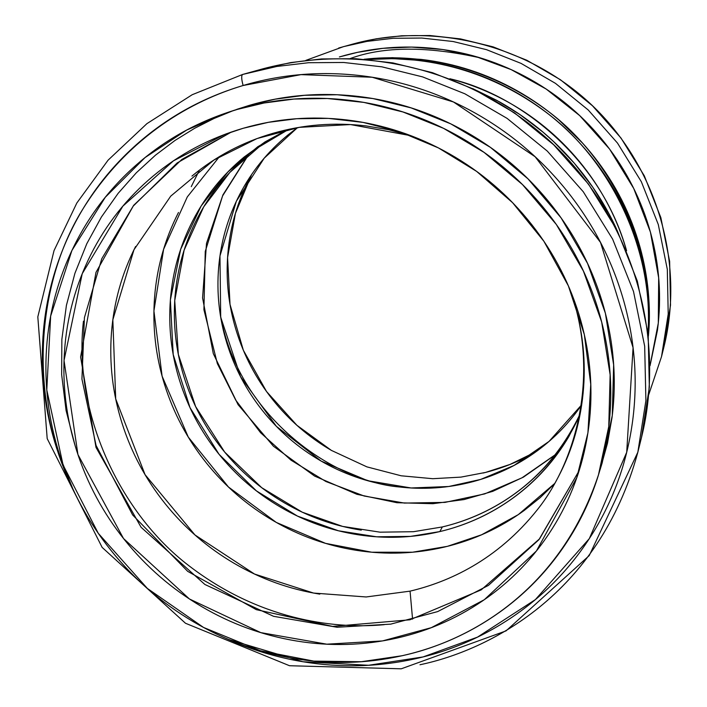 <?xml version="1.0" encoding="UTF-8"?>
<svg xmlns="http://www.w3.org/2000/svg" width="707" height="707" viewBox="0 0 707 707"><rect width="100%" height="100%" fill="white"/><g stroke="black" fill="none" stroke-linecap="round" stroke-linejoin="round"><path stroke-width="1.06" d="M480.203 57.868C427.178 46.079 383.919 46.273 350.416 58.46M297.408 127.675L287.793 135.09C267.714 151.643 251.719 171.377 239.797 194.284C227.919 217.199 220.876 241.511 218.666 267.246C216.492 292.954 219.205 318.203 226.806 342.983C234.432 367.746 246.345 390.299 262.527 410.643C278.735 430.97 298.062 447.655 320.518 460.717C342.992 473.752 367.021 482.201 392.606 486.071C418.208 489.907 443.536 488.802 468.608 482.757C493.689 476.677 516.64 465.984 537.47 450.668C554.827 437.854 569.568 422.556 581.702 404.775L549.039 441.415L514.104 465.418L480.689 479.417L448.698 486.513L411.112 487.971L367.781 480.725L321.181 461.097L276.375 426.33L240.583 376.751L220.708 317.187L219.965 255.943L236.332 201.274L264.215 158.174L297.435 127.675M319.794 594.136C289.419 589.258 260.865 578.989 234.141 563.329C207.434 547.651 184.394 527.705 165.005 503.508C145.642 479.293 131.308 452.48 121.993 423.078C112.705 393.658 109.187 363.681 111.441 333.147C113.739 302.605 121.79 273.715 135.603 246.487M191.951 176.078C215.697 156.397 242.687 142.151 272.911 133.331C303.17 124.573 334.34 122.117 366.42 125.97L388.488 129.681L410.025 135.382M570.867 291.797L575.1 305.318C583.902 336.647 586.342 368.073 582.4 399.605C578.406 431.093 568.525 460.204 552.759 486.929M384.263 624.67C331.733 629.575 257.843 618.758 188.769 565.618C119.704 512.982 72.936 412.287 83.444 321.181M410.829 135.691L350.495 124.565L299.273 127.357L257.056 138.554L213.947 160.021L170.732 196.139L133.985 249.73L112.837 319.758L115.701 398.898L145.05 474.627L194.946 534.943L254.493 574.031L313.59 593.067L366.173 596.964L410.06 591.14C448.158 582.108 496.835 560.624 537.311 509.774C577.531 459.55 599.165 372.942 570.779 291.593M410.06 591.14L412.57 619.138L410.06 591.14M581.234 141.577L565.317 125.652M449.899 78.733C470.411 84.036 490.154 92.016 509.12 102.674C537.992 118.953 562.692 140.145 583.24 166.251C603.257 191.809 617.706 219.974 626.588 250.764C600.791 157.643 518.037 94.19 450.218 78.857M247.998 155.443L222.935 194.885L206.506 243.367L202.573 297.956L213.311 353.65L238.073 404.651L273.45 446.232L314.597 476.067L356.885 494.299L396.936 502.712L432.878 503.702L464.013 499.575L492.664 491.374L523.463 477.119L555.207 454.875L523.463 477.119L492.664 491.374L464.013 499.575L432.878 503.702L396.936 502.712L356.885 494.299L314.597 476.067L273.45 446.232L238.073 404.651L213.311 353.65L202.573 297.956L206.506 243.367L222.935 194.885L247.998 155.443M219.506 156.574L187.302 196.908L163.609 249.262L153.923 310.965L162.097 376.142L188.274 437.076L228.467 487.017L276.296 522.429L325.538 543.356L371.732 552.211L412.561 552.211L447.354 546.352L481.608 534.775L518.258 514.652L554.801 483.385M251.604 174.602L235.422 213.381L227.574 257.578L230.022 304.434L243.367 350.283L266.512 391.492L296.905 425.296L331.371 450.386L366.898 466.867L401.178 475.793L432.764 478.701L460.937 477.119L485.576 472.426L509.977 464.446L535.968 451.764M399.605 486.99C332.82 481.564 236.244 415.495 219.877 311.814C236.244 415.495 332.82 481.564 399.605 486.99M237.402 109.391C201.336 120.066 169.22 137.211 141.064 160.834C112.979 184.474 90.805 212.551 74.553 245.055C58.363 277.559 49.022 311.964 46.547 348.277C44.117 384.564 48.491 420.161 59.688 455.061C70.903 489.942 88.03 521.748 111.07 550.488C134.136 579.21 161.505 602.921 193.179 621.621C224.888 640.303 258.762 652.632 294.819 658.624C330.894 664.589 366.659 663.617 402.106 655.734C437.571 647.789 470.111 633.26 499.734 612.138C529.349 590.946 553.669 564.504 572.679 532.813C591.644 501.042 603.584 466.328 608.497 428.672C613.322 390.962 610.486 353.297 599.978 315.675C589.373 278.054 571.813 243.623 547.306 212.392C522.712 181.213 493.203 155.867 458.755 136.354C424.28 116.938 387.798 104.919 349.302 100.279C310.841 95.745 273.538 98.777 237.402 109.391L264.047 103.001L294.041 99.06L327.394 98.503L363.893 102.409L402.963 111.971L443.545 128.329L484.074 152.385L522.482 184.562L556.374 224.526L583.408 271.037L601.684 322.012L610.141 374.772L608.762 426.533L598.484 474.83C558.044 596.496 462.493 642.716 402.106 655.734L361.304 661.725L313.837 661.116L260.468 650.793L203.51 627.436L147.348 588.427L98.273 533.308L63.073 465.02L46.786 389.919L50.665 316.056L71.92 250.455L105.272 197.288L145.05 157.564L186.63 130.097L226.947 112.687L237.402 109.391M243.111 128.303C276.808 118.493 311.566 115.727 347.376 120.013C383.212 124.388 417.174 135.62 449.254 153.719C481.299 171.898 508.775 195.494 531.673 224.508C554.491 253.574 570.858 285.61 580.783 320.625C590.61 355.648 593.314 390.724 588.896 425.87C584.389 460.964 573.342 493.353 555.729 523.021C538.071 552.627 515.456 577.345 487.857 597.203C460.266 616.99 429.909 630.626 396.795 638.112C363.69 645.553 330.275 646.516 296.533 640.993C262.818 635.434 231.136 623.936 201.468 606.482C171.828 589.002 146.225 566.828 124.662 539.962C103.116 513.07 87.12 483.314 76.665 450.686C66.237 418.031 62.198 384.758 64.531 350.849C66.918 316.922 75.702 284.806 90.894 254.502C106.147 224.19 126.906 198.04 153.163 176.052C179.49 154.091 209.466 138.174 243.111 128.303L268.342 122.329L296.772 118.723L328.428 118.396L363.062 122.399L400.1 131.873L438.481 147.931L476.651 171.412L512.557 202.653L543.886 241.255L568.384 285.902L584.309 334.482L590.769 384.361L587.915 432.852L576.788 477.676L536.419 550.974L484.268 599.739L431.323 627.666L382.478 640.931L326.811 644.183L260.821 632.632L189.432 598.979L123.513 538.522L77.938 454.574L64.037 360.482L82.233 273.68L122.85 206.161L173.445 160.843L224.658 134.454L243.111 128.303M251.595 174.611L249.58 178.376C237.419 201.831 230.19 226.7 227.919 253.009C225.674 279.3 228.423 305.106 236.173 330.425C243.942 355.727 256.084 378.766 272.602 399.535C289.145 420.285 308.879 437.324 331.813 450.642M483.155 473.027C501.837 468.485 519.371 461.441 535.765 451.906M600.004 469.908L602.205 462.802L612.28 415.513L613.641 364.856L605.386 313.236L587.535 263.384L561.119 217.906L527.988 178.836L490.446 147.383L450.819 123.875L411.129 107.897L372.916 98.556L337.204 94.747L304.558 95.304L275.2 99.166L249.111 105.423L228.52 112.157M232.965 110.734L214.062 118.467L194.681 128.267L175.044 140.419L155.469 155.178L136.345 172.755L118.14 193.338L101.419 216.996L86.802 243.712L74.924 273.291L66.414 305.371L61.854 339.431L61.659 374.745L66.078 410.502L75.128 445.719M269.394 635.107L270.436 635.416M231.41 132.015L181.849 159.446L133.65 205.339L96.002 272.345L80.598 356.991L96.002 447.416L141.091 527.289L204.906 584.495L273.574 616.31L337.036 627.25L390.715 624.14L437.651 611.599L488.457 585.378L538.92 539.688L579.051 470.853L538.92 539.688L488.457 585.378L437.651 611.599L390.715 624.14L337.036 627.25L273.574 616.31L204.906 584.495L141.091 527.289L96.002 447.416L80.598 356.991L96.002 272.345L133.65 205.339L181.849 159.446L231.41 132.015L177.192 162.919L133.19 206.117L101.755 258.762L84.433 317.576L81.932 379.058L96.072 445.463L132.669 514.979L187.691 571.353L256.323 609.664L332.652 626.42L409.954 619.792L481.211 589.868L539.582 538.805L579.051 470.853M73.015 489.271L56.772 448.627C45.045 412.066 40.449 374.763 42.977 336.709C45.557 298.628 55.323 262.518 72.282 228.379C89.312 194.231 112.546 164.696 142.001 139.792C171.536 114.914 205.251 96.815 243.128 85.503C281.077 74.253 320.262 70.974 360.694 75.658C401.152 80.448 439.498 93.024 475.74 113.385C511.939 133.844 542.949 160.462 568.773 193.232C594.499 226.054 612.898 262.244 623.981 301.792C634.948 341.34 637.847 380.932 632.677 420.55C627.418 460.116 614.781 496.561 594.773 529.897C574.72 563.161 549.118 590.893 517.975 613.102C486.84 635.231 452.657 650.449 415.442 658.756C378.254 667.001 340.765 668 302.958 661.752C276.331 657.333 250.861 649.618 226.549 638.615M600.623 467.919L607.49 443.245L612.015 417.607C616.751 380.693 613.985 343.841 603.725 307.041C593.367 270.242 576.205 236.571 552.255 206.037C528.217 175.557 499.363 150.785 465.692 131.714C431.977 112.74 396.3 100.995 358.643 96.479C321.005 92.051 284.497 95.03 249.111 105.423L236.748 109.373M71.981 487.026C26.256 392.252 38.408 278.673 84.009 207.231C129.655 135.099 192.693 100.571 243.128 85.503C241.414 79.228 241.255 75.543 242.642 74.456L192.216 94.711L146.906 123.654L108.074 160.18L76.842 202.989L54.032 250.605L37.816 316.877L47.192 438.605L102.144 547.412L185.49 623.256L289.525 665.729L401.223 668.813L506.044 630.891L589.223 555.596L637.838 452.233L645.898 400.622L644.678 346.209L633.507 291.478L612.642 239.152L583.257 191.73L547.306 151.104L507.078 118.369L464.853 93.784L422.609 76.895L381.877 66.829L343.673 62.481L308.597 62.711L276.879 66.449L242.66 74.447L276.879 66.449L308.597 62.711L343.673 62.481L381.877 66.829L422.609 76.895L464.853 93.784L507.078 118.369L547.306 151.104L583.257 191.73L612.642 239.152L633.507 291.478L644.678 346.209L645.898 400.622L637.838 452.233C598.829 595.709 487.583 650.643 419.993 664.748M242.66 74.447L263.172 68.738C360.402 42.977 469.66 67.448 551.372 142.46C631.97 218.03 666.869 335.365 641.496 437.483L649.335 387.259L648.178 334.331L637.343 281.121L617.078 230.27L588.551 184.2L553.634 144.741L514.563 112.952L473.54 89.073L432.49 72.68L392.898 62.914L355.754 58.708L321.623 58.937L290.763 62.578L263.172 68.738L290.763 62.578L321.623 58.937L355.754 58.708L392.898 62.914L432.49 72.68L473.54 89.073L514.563 112.952L553.634 144.741L588.551 184.2L617.078 230.27L637.343 281.121L648.178 334.331L649.335 387.259L641.496 437.483L637.838 452.233M242.642 74.456C241.255 75.543 241.414 79.228 243.128 85.503L300.996 74.633L372.165 77.24L453.479 101.976L535.128 156.751L600.526 242.448L633.065 347.694L626.711 452.286L589.311 538.628L535.376 599.607L477.49 637.131L423.078 656.936L368.55 665.278L302.958 661.752L228.529 639.455M118.113 211.853L117.742 212.4M650.025 365.793L657.466 330.151C661.761 297.541 659.472 265.063 650.59 232.718C641.629 200.381 626.702 170.847 605.793 144.122C584.822 117.45 559.582 95.807 530.082 79.202C500.538 62.676 469.201 52.495 436.06 48.668C402.937 44.912 370.707 47.678 339.387 56.949L357.521 52.345L383.053 48.323L411.492 47.077L442.688 49.517L476.182 56.684L511.126 69.586L546.219 89.082L579.722 115.63L609.584 149.08L633.737 188.495L650.44 232.17L658.677 277.851L658.297 323.081L650.025 365.643M558.618 119.713L583.045 143.583M338.662 48.023L353.332 43.931C435.821 21.245 530.763 45.646 594.295 107.446C657.704 169.371 684.553 263.667 663.979 346.722L670.519 305.124L669.644 261.413L660.842 217.597L644.307 175.822L621.002 138.042L592.439 105.741L560.439 79.741L526.803 60.236L493.097 46.856L460.522 38.912L429.909 35.518L401.735 35.774L376.204 38.814L353.332 43.931L376.204 38.814L401.735 35.774L429.909 35.518L460.522 38.912L493.097 46.856L526.803 60.236L560.439 79.741L592.439 105.741L621.002 138.042L644.307 175.822L660.842 217.597L669.644 261.413L670.519 305.124L663.979 346.722L661.531 356.611L648.761 394.568M343.505 46.635L366.898 41.404L393.012 38.293L421.84 38.045L453.169 41.527L486.504 49.667L521.015 63.365L555.455 83.346L588.224 109.974L617.476 143.061L641.346 181.743L658.288 224.508L667.311 269.349L668.212 314.067L661.531 356.611L668.212 314.067L667.311 269.349L658.288 224.508L641.346 181.743L617.476 143.061L588.224 109.974L555.455 83.346L521.015 63.365L486.504 49.667L453.169 41.527L421.84 38.045L393.012 38.293L366.898 41.404L343.505 46.635L305.866 60.378M191.27 186.639L199.374 170.193M287.528 129.62L264.984 141.93L244.092 157.06C222.581 174.85 205.481 196.06 192.781 220.69C180.126 245.311 172.685 271.444 170.449 299.088C168.239 326.722 171.28 353.853 179.56 380.49C187.859 407.108 200.744 431.358 218.198 453.249C235.678 475.122 256.491 493.115 280.644 507.219C304.823 521.306 330.655 530.489 358.149 534.766C385.66 539.008 412.888 537.947 439.834 531.584L442.361 526.936C469.112 520.573 493.601 509.261 515.818 493.018C538.036 476.73 556.223 456.589 570.381 432.596M248.21 155.275C226.85 172.932 209.864 193.992 197.244 218.428C184.677 242.872 177.28 268.81 175.044 296.251C172.844 323.673 175.849 350.61 184.05 377.043C192.286 403.458 205.057 427.532 222.378 449.263C239.726 470.968 260.388 488.82 284.355 502.818C308.349 516.79 333.996 525.893 361.286 530.126M554.712 483.544L540.13 497.675L524.17 510.481C500.026 528.032 473.443 540.236 444.42 547.068C415.416 553.864 386.119 554.96 356.54 550.355C326.979 545.724 299.211 535.826 273.238 520.67C247.282 505.496 224.906 486.151 206.117 462.643C187.337 439.118 173.48 413.056 164.519 384.449C155.593 355.815 152.288 326.643 154.603 296.913C156.963 267.166 164.925 239.019 178.491 212.48M580.04 414.532C545.053 491.506 482.404 521.554 439.834 531.584C466.788 525.177 491.453 513.803 513.848 497.445C536.224 481.043 554.553 460.761 568.817 436.59L580.014 414.664M288.562 129.399L258.965 146.994L229.802 172.473L203.704 206.868L184.12 250.154L174.735 300.572L178.332 354.375L195.6 406.525L224.676 452.082L261.705 487.68L302.269 512.195L342.577 526.397L380.092 532.177L413.489 531.699L442.361 526.936L439.834 531.584L410.511 536.392L376.584 536.799L338.459 530.789L297.506 516.11L256.394 490.87L219.046 454.309L190.024 407.674L173.197 354.534L170.369 300.007L180.683 249.253L201.159 205.967L228.016 171.828L257.728 146.747L287.696 129.584M442.361 526.936C484.127 517.047 545.035 487.98 580.208 413.657M472.683 88.569L499.478 101.852C531.691 120.031 559.272 143.689 582.214 172.835C595.983 190.386 607.401 209.069 616.46 228.865M615.938 227.857L608.992 213.894L592.926 187.417L574.34 163.255L553.749 141.736L542.861 132.023L520.246 114.781L496.933 100.438L473.381 88.914M364.185 59.229L392.358 57.674L420.965 59.379C454.787 63.321 486.778 73.74 516.941 90.646C547.068 107.623 572.856 129.735 594.287 156.981C615.656 184.28 630.927 214.433 640.1 247.432C648.222 276.87 650.988 306.405 648.39 336.055M367.649 59.521L392.88 58.628L418.456 60.316C452.515 64.293 484.728 74.792 515.111 91.813C545.459 108.922 571.433 131.193 593.023 158.642C614.551 186.135 629.937 216.501 639.181 249.748C646.781 277.268 649.724 304.894 648.01 332.608M367.932 59.547C417.254 55.226 485.17 65.875 547.907 113.659C610.574 161.055 653.851 249.836 648.001 332.52M648.39 336.011C656.732 251.604 612.695 159.137 547.943 111.123C483.173 62.667 413.789 53.617 364.432 59.247M576.788 477.676L578.45 472.877M224.658 134.454L227.23 133.49M661.531 356.611L648.761 394.586M248.245 155.24L222.581 195.927L205.251 251.445L203.916 309.684L217.358 363.61L235.74 400.153L260.583 432.719L291.01 460.169L325.945 481.529L364.167 496.022L404.333 503.075L445.003 502.394L484.71 493.901L521.987 477.817L555.402 454.628"/></g></svg>
